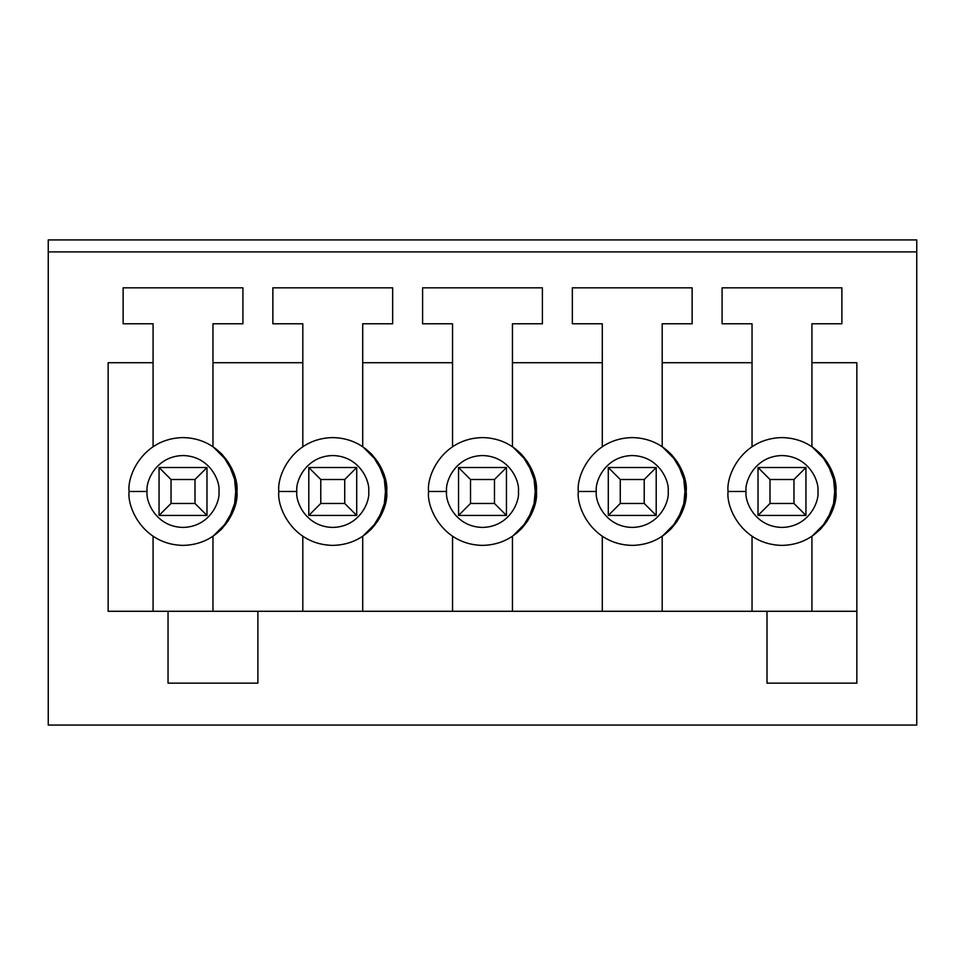 <?xml version="1.0" encoding="UTF-8"?>
<svg xmlns="http://www.w3.org/2000/svg" width="965" height="965" viewBox="0 0 965 965"><rect width="100%" height="100%" fill="white"/><g stroke="black" fill="none" stroke-linecap="round" stroke-linejoin="round"><path stroke-width="1.45" d="M758.02 467.53L805.944 467.53L805.944 515.443L758.02 515.443L758.02 467.53L769.998 479.508L769.998 503.465L793.966 503.465L793.966 479.508L769.998 479.508L793.966 479.508L805.944 467.53L758.02 467.53L758.02 515.443L769.998 503.465L769.998 479.508L758.02 467.53M805.944 467.53L793.966 479.508L793.966 503.465L805.944 515.443L805.944 467.53M805.944 515.443L793.966 503.465L769.998 503.465L758.02 515.443L805.944 515.443M608.288 467.53L656.2 467.53L656.2 515.443L608.288 515.443L608.288 467.53L620.266 479.508L620.266 503.465L644.222 503.465L644.222 479.508L620.266 479.508L644.222 479.508L656.2 467.53L608.288 467.53L608.288 515.443L620.266 503.465L620.266 479.508L608.288 467.53M656.2 467.53L644.222 479.508L644.222 503.465L656.2 515.443L656.2 467.53M656.2 515.443L644.222 503.465L620.266 503.465L608.288 515.443L656.2 515.443M458.544 467.53L506.456 467.53L506.456 515.443L458.544 515.443L458.544 467.53L470.522 479.508L470.522 503.465L494.478 503.465L494.478 479.508L470.522 479.508L494.478 479.508L506.456 467.53L458.544 467.53L458.544 515.443L470.522 503.465L470.522 479.508L458.544 467.53M506.456 467.53L494.478 479.508L494.478 503.465L506.456 515.443L506.456 467.53M506.456 515.443L494.478 503.465L470.522 503.465L458.544 515.443L506.456 515.443M308.8 467.53L356.712 467.53L356.712 515.443L308.8 515.443L308.8 467.53L320.778 479.508L320.778 503.465L344.734 503.465L344.734 479.508L320.778 479.508L344.734 479.508L356.712 467.53L308.8 467.53L308.8 515.443L320.778 503.465L320.778 479.508L308.8 467.53M356.712 467.53L344.734 479.508L344.734 503.465L356.712 515.443L356.712 467.53M356.712 515.443L344.734 503.465L320.778 503.465L308.8 515.443L356.712 515.443M159.056 467.53L206.98 467.53L206.98 515.443L159.056 515.443L159.056 467.53L171.034 479.508L171.034 503.465L195.002 503.465L195.002 479.508L171.034 479.508L195.002 479.508L206.98 467.53L159.056 467.53L159.056 515.443L171.034 503.465L171.034 479.508L159.056 467.53M206.98 467.53L195.002 479.508L195.002 503.465L206.98 515.443L206.98 467.53M206.98 515.443L195.002 503.465L171.034 503.465L159.056 515.443L206.98 515.443M916.75 725.077L48.25 725.077L916.75 725.077L916.75 251.901L48.25 251.901L48.25 725.077L48.25 239.923L916.75 239.923L916.75 725.077M168.043 683.148L257.884 683.148L168.043 683.148L168.043 611.279L856.848 611.279L257.884 611.279L257.884 683.148L257.884 611.279L108.152 611.279L168.043 611.279L168.043 683.148M108.152 611.279L108.152 362.707L153.073 362.707L153.073 323.77L123.122 323.77L123.122 287.835L242.915 287.835L242.915 323.77L212.963 323.77L212.963 362.707L302.805 362.707L302.805 323.77L272.866 323.77L272.866 287.835L392.659 287.835L392.659 323.77L362.707 323.77L362.707 362.707L452.549 362.707L452.549 323.77L422.598 323.77L422.598 287.835L542.402 287.835L542.402 323.77L512.451 323.77L512.451 362.707L602.293 362.707L602.293 323.77L572.341 323.77L572.341 287.835L692.134 287.835L692.134 323.77L662.195 323.77L662.195 362.707L752.037 362.707L752.037 323.77L722.085 323.77L722.085 287.835L841.878 287.835L841.878 323.77L811.927 323.77L811.927 362.707L856.848 362.707L856.848 683.148L767.006 683.148L767.006 611.279L767.006 683.148L856.848 683.148L856.848 362.707L811.927 362.707L811.927 323.77L841.878 323.77L841.878 287.835L722.085 287.835L722.085 323.77L752.037 323.77L752.037 446.662L752.037 362.707L662.195 362.707L662.195 323.77L692.134 323.77L692.134 287.835L572.341 287.835L572.341 323.77L602.293 323.77L602.293 446.662L602.293 362.707L512.451 362.707L512.451 323.77L542.402 323.77L542.402 287.835L422.598 287.835L422.598 323.77L452.549 323.77L452.549 446.662L452.549 362.707L362.707 362.707L362.707 323.77L392.659 323.77L392.659 287.835L272.866 287.835L272.866 323.77L302.805 323.77L302.805 446.662L302.805 362.707L212.963 362.707L212.963 323.77L242.915 323.77L242.915 287.835L123.122 287.835L123.122 323.77L153.073 323.77L153.073 446.662L153.073 362.707L108.152 362.707L108.152 611.279M147.078 491.487C145.631 501.993 156.414 526.938 183.012 527.421C209.622 526.938 220.394 501.993 218.959 491.487C220.394 480.968 209.622 456.035 183.012 455.552C156.414 456.035 145.631 480.968 147.078 491.487C145.631 480.968 156.414 456.035 183.012 455.552C209.622 456.035 220.394 480.968 218.959 491.487C220.394 501.993 209.622 526.938 183.012 527.421C156.414 526.938 145.631 501.993 147.078 491.487L129.105 491.487C126.946 475.721 143.122 438.315 183.012 437.579C222.915 438.315 239.091 475.721 236.92 491.487C239.091 507.252 222.915 544.658 183.012 545.394C143.122 544.658 126.946 507.252 129.105 491.487C126.946 507.252 143.122 544.658 183.012 545.394C222.915 544.658 239.091 507.252 236.92 491.487C239.091 475.721 222.915 438.315 183.012 437.579C143.122 438.315 126.946 475.721 129.105 491.487L147.078 491.487M212.963 446.662L212.963 362.707L212.963 446.662L221.564 453.803M213.156 446.795L228.005 461.789L236.413 484.104L234.145 508.579L222.42 528.277M221.564 529.17L212.963 536.311L212.963 611.279L212.963 536.311M296.822 491.487C295.374 501.993 306.158 526.938 332.756 527.421C359.354 526.938 370.138 501.993 368.702 491.487C370.138 480.968 359.354 456.035 332.756 455.552C306.158 456.035 295.374 480.968 296.822 491.487C295.374 480.968 306.158 456.035 332.756 455.552C359.354 456.035 370.138 480.968 368.702 491.487C370.138 501.993 359.354 526.938 332.756 527.421C306.158 526.938 295.374 501.993 296.822 491.487L278.849 491.487C276.69 475.721 292.853 438.315 332.756 437.579C372.659 438.315 388.835 475.721 386.663 491.487C388.835 507.252 372.659 544.658 332.756 545.394C292.853 544.658 276.69 507.252 278.849 491.487C276.69 507.252 292.853 544.658 332.756 545.394C372.659 544.658 388.835 507.252 386.663 491.487C388.835 475.721 372.659 438.315 332.756 437.579C292.853 438.315 276.69 475.721 278.849 491.487L296.822 491.487M362.707 446.662L362.707 362.707L362.707 446.662L371.308 453.803M362.9 446.795L377.749 461.789L386.157 484.104L383.877 508.579L372.152 528.277M371.308 529.17L362.707 536.311L362.707 611.279L362.707 536.311M446.566 491.487C445.118 501.993 455.902 526.938 482.5 527.421C509.098 526.938 519.882 501.993 518.434 491.487C519.882 480.968 509.098 456.035 482.5 455.552C455.902 456.035 445.118 480.968 446.566 491.487C445.118 480.968 455.902 456.035 482.5 455.552C509.098 456.035 519.882 480.968 518.434 491.487C519.882 501.993 509.098 526.938 482.5 527.421C455.902 526.938 445.118 501.993 446.566 491.487L428.593 491.487C426.421 475.721 442.597 438.315 482.5 437.579C522.403 438.315 538.579 475.721 536.407 491.487C538.579 507.252 522.403 544.658 482.5 545.394C442.597 544.658 426.421 507.252 428.593 491.487C426.421 507.252 442.597 544.658 482.5 545.394C522.403 544.658 538.579 507.252 536.407 491.487C538.579 475.721 522.403 438.315 482.5 437.579C442.597 438.315 426.421 475.721 428.593 491.487L446.566 491.487M512.451 446.662L512.451 362.707L512.451 446.662L521.052 453.803M512.644 446.795L527.493 461.789L535.901 484.104L533.621 508.579L521.896 528.277M521.052 529.17L512.451 536.311L512.451 611.279L512.451 536.311M596.298 491.487C594.862 501.993 605.646 526.938 632.244 527.421C658.842 526.938 669.626 501.993 668.178 491.487C669.626 480.968 658.842 456.035 632.244 455.552C605.646 456.035 594.862 480.968 596.298 491.487C594.862 480.968 605.646 456.035 632.244 455.552C658.842 456.035 669.626 480.968 668.178 491.487C669.626 501.993 658.842 526.938 632.244 527.421C605.646 526.938 594.862 501.993 596.298 491.487L578.337 491.487C576.165 475.721 592.341 438.315 632.244 437.579C672.147 438.315 688.31 475.721 686.151 491.487C688.31 507.252 672.147 544.658 632.244 545.394C592.341 544.658 576.165 507.252 578.337 491.487C576.165 507.252 592.341 544.658 632.244 545.394C672.147 544.658 688.31 507.252 686.151 491.487C688.31 475.721 672.147 438.315 632.244 437.579C592.341 438.315 576.165 475.721 578.337 491.487L596.298 491.487M662.195 446.662L662.195 362.707L662.195 446.662L670.784 453.803M662.376 446.795L677.237 461.789L685.645 484.104L683.365 508.579L671.64 528.277M670.784 529.17L662.195 536.311L662.195 611.279L662.195 536.311M746.042 491.487C744.606 501.993 755.378 526.938 781.988 527.421C808.586 526.938 819.369 501.993 817.922 491.487C819.369 480.968 808.586 456.035 781.988 455.552C755.378 456.035 744.606 480.968 746.042 491.487C744.606 480.968 755.378 456.035 781.988 455.552C808.586 456.035 819.369 480.968 817.922 491.487C819.369 501.993 808.586 526.938 781.988 527.421C755.378 526.938 744.606 501.993 746.042 491.487L728.08 491.487C725.909 475.721 742.085 438.315 781.988 437.579C821.878 438.315 838.054 475.721 835.895 491.487C838.054 507.252 821.878 544.658 781.988 545.394C742.085 544.658 725.909 507.252 728.08 491.487C725.909 507.252 742.085 544.658 781.988 545.394C821.878 544.658 838.054 507.252 835.895 491.487C838.054 475.721 821.878 438.315 781.988 437.579C742.085 438.315 725.909 475.721 728.08 491.487L746.042 491.487M811.927 446.662L811.927 362.707L811.927 446.662L820.527 453.803M812.12 446.795L826.969 461.789L835.388 484.104L833.109 508.579L821.384 528.277M820.527 529.17L811.927 536.311L811.927 611.279L811.927 536.311M48.25 251.901L916.75 251.901L916.75 239.923L48.25 239.923L48.25 251.901M812.12 536.178L826.969 521.184L835.388 498.857L833.109 474.382L821.384 454.696M752.037 611.279L752.037 536.311L752.037 611.279M662.376 536.178L677.237 521.184L685.645 498.857L683.365 474.382L671.64 454.696M602.293 611.279L602.293 536.311L602.293 611.279M512.644 536.178L527.493 521.184L535.901 498.857L533.621 474.382L521.896 454.696M452.549 611.279L452.549 536.311L452.549 611.279M362.9 536.178L377.749 521.184L386.157 498.857L383.877 474.382L372.152 454.696M302.805 611.279L302.805 536.311L302.805 611.279M213.156 536.178L228.005 521.184L236.413 498.857L234.145 474.382L222.42 454.696M153.073 611.279L153.073 536.311L153.073 611.279"/></g></svg>

